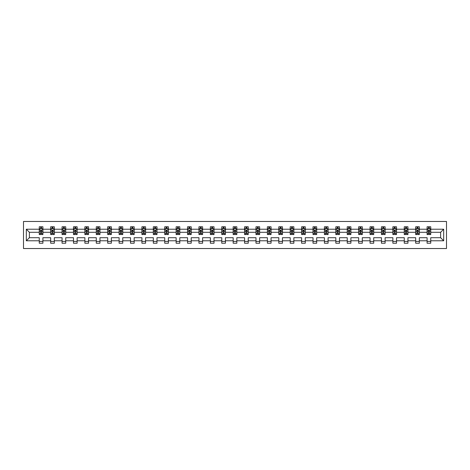 <?xml version="1.0" encoding="UTF-8"?>
<svg xmlns="http://www.w3.org/2000/svg" width="470" height="470" viewBox="0 0 470 470"><rect width="100%" height="100%" fill="white"/><g stroke="black" fill="none" stroke-linecap="round" stroke-linejoin="round"><path stroke-width="0.7" d="M23.5 248.53L446.5 248.53L446.5 221.47L23.5 221.47L23.5 248.53M430.743 240.775L430.743 237.708L440.613 237.708L443.686 240.775L430.743 240.775L430.743 243.225L427.089 243.225L427.089 240.775L419.334 240.775L419.334 243.225L415.68 243.225L415.68 240.775L407.931 240.775L407.931 243.225L404.271 243.225L404.271 240.775L396.521 240.775L396.521 243.225L392.867 243.225L392.867 240.775L385.118 240.775L385.118 243.225L381.458 243.225L381.458 240.775L373.709 240.775L373.709 243.225L370.055 243.225L370.055 240.775L362.299 240.775L362.299 243.225L358.645 243.225L358.645 240.775L350.896 240.775L350.896 243.225L347.242 243.225L347.242 240.775L339.487 240.775L339.487 243.225L335.833 243.225L335.833 240.775L328.084 240.775L328.084 243.225L324.423 243.225L324.423 240.775L316.674 240.775L316.674 243.225L313.02 243.225L313.02 240.775L305.271 240.775L305.271 243.225L301.611 243.225L301.611 240.775L293.862 240.775L293.862 243.225L290.207 243.225L290.207 240.775L282.452 240.775L282.452 243.225L278.798 243.225L278.798 240.775L271.049 240.775L271.049 243.225L267.395 243.225L267.395 240.775L259.64 240.775L259.64 243.225L255.986 243.225L255.986 240.775L248.236 240.775L248.236 243.225L244.576 243.225L244.576 240.775L236.827 240.775L236.827 243.225L233.173 243.225L233.173 240.775L225.424 240.775L225.424 243.225L221.764 243.225L221.764 240.775L214.014 240.775L214.014 243.225L210.36 243.225L210.36 240.775L202.605 240.775L202.605 243.225L198.951 243.225L198.951 240.775L191.202 240.775L191.202 243.225L187.548 243.225L187.548 240.775L179.793 240.775L179.793 243.225L176.138 243.225L176.138 240.775L168.389 240.775L168.389 243.225L164.729 243.225L164.729 240.775L156.98 240.775L156.98 243.225L153.326 243.225L153.326 240.775L145.577 240.775L145.577 243.225L141.917 243.225L141.917 240.775L134.167 240.775L134.167 243.225L130.513 243.225L130.513 240.775L122.758 240.775L122.758 243.225L119.104 243.225L119.104 240.775L111.355 240.775L111.355 243.225L107.701 243.225L107.701 240.775L99.946 240.775L99.946 243.225L96.291 243.225L96.291 240.775L88.542 240.775L88.542 243.225L84.882 243.225L84.882 240.775L77.133 240.775L77.133 243.225L73.479 243.225L73.479 240.775L65.73 240.775L65.73 243.225L62.069 243.225L62.069 240.775L54.32 240.775L54.32 243.225L50.666 243.225L50.666 240.775L42.911 240.775L42.911 243.225L39.257 243.225L39.257 240.775L26.314 240.775L26.314 229.225L39.257 229.225L39.257 226.775L42.911 226.775L42.911 229.225L50.666 229.225L50.666 226.775L54.32 226.775L54.32 229.225L62.069 229.225L62.069 226.775L65.73 226.775L65.73 229.225L73.479 229.225L73.479 226.775L77.133 226.775L77.133 229.225L84.882 229.225L84.882 226.775L88.542 226.775L88.542 229.225L96.291 229.225L96.291 226.775L99.946 226.775L99.946 229.225L107.701 229.225L107.701 226.775L111.355 226.775L111.355 229.225L119.104 229.225L119.104 226.775L122.758 226.775L122.758 229.225L130.513 229.225L130.513 226.775L134.167 226.775L134.167 229.225L141.917 229.225L141.917 226.775L145.577 226.775L145.577 229.225L153.326 229.225L153.326 226.775L156.98 226.775L156.98 229.225L164.729 229.225L164.729 226.775L168.389 226.775L168.389 229.225L176.138 229.225L176.138 226.775L179.793 226.775L179.793 229.225L187.548 229.225L187.548 226.775L191.202 226.775L191.202 229.225L198.951 229.225L198.951 226.775L202.605 226.775L202.605 229.225L210.36 229.225L210.36 226.775L214.014 226.775L214.014 229.225L221.764 229.225L221.764 226.775L225.424 226.775L225.424 229.225L233.173 229.225L233.173 226.775L236.827 226.775L236.827 229.225L244.576 229.225L244.576 226.775L248.236 226.775L248.236 229.225L255.986 229.225L255.986 226.775L259.64 226.775L259.64 229.225L267.395 229.225L267.395 226.775L271.049 226.775L271.049 229.225L278.798 229.225L278.798 226.775L282.452 226.775L282.452 229.225L290.207 229.225L290.207 226.775L293.862 226.775L293.862 229.225L301.611 229.225L301.611 226.775L305.271 226.775L305.271 229.225L313.02 229.225L313.02 226.775L316.674 226.775L316.674 229.225L324.423 229.225L324.423 226.775L328.084 226.775L328.084 229.225L335.833 229.225L335.833 226.775L339.487 226.775L339.487 229.225L347.242 229.225L347.242 226.775L350.896 226.775L350.896 229.225L358.645 229.225L358.645 226.775L362.299 226.775L362.299 229.225L370.055 229.225L370.055 226.775L373.709 226.775L373.709 229.225L381.458 229.225L381.458 226.775L385.118 226.775L385.118 229.225L392.867 229.225L392.867 226.775L396.521 226.775L396.521 229.225L404.271 229.225L404.271 226.775L407.931 226.775L407.931 229.225L415.68 229.225L415.68 226.775L419.334 226.775L419.334 229.225L427.089 229.225L427.089 226.775L430.743 226.775L430.743 229.225L443.686 229.225L443.686 240.775M427.089 229.225L427.089 232.292L419.334 232.292L419.334 229.225M419.334 240.775L419.334 237.708L427.089 237.708L427.089 240.775M415.68 229.225L415.68 232.292L407.931 232.292L407.931 229.225M407.931 240.775L407.931 237.708L415.68 237.708L415.68 240.775M404.271 229.225L404.271 232.292L396.521 232.292L396.521 229.225M396.521 240.775L396.521 237.708L404.271 237.708L404.271 240.775M392.867 229.225L392.867 232.292L385.118 232.292L385.118 229.225M385.118 240.775L385.118 237.708L392.867 237.708L392.867 240.775M381.458 229.225L381.458 232.292L373.709 232.292L373.709 229.225M373.709 240.775L373.709 237.708L381.458 237.708L381.458 240.775M370.055 229.225L370.055 232.292L362.299 232.292L362.299 229.225M362.299 240.775L362.299 237.708L370.055 237.708L370.055 240.775M358.645 229.225L358.645 232.292L350.896 232.292L350.896 229.225M350.896 240.775L350.896 237.708L358.645 237.708L358.645 240.775M347.242 229.225L347.242 232.292L339.487 232.292L339.487 229.225M339.487 240.775L339.487 237.708L347.242 237.708L347.242 240.775M335.833 229.225L335.833 232.292L328.084 232.292L328.084 229.225M328.084 240.775L328.084 237.708L335.833 237.708L335.833 240.775M324.423 229.225L324.423 232.292L316.674 232.292L316.674 229.225M316.674 240.775L316.674 237.708L324.423 237.708L324.423 240.775M313.02 229.225L313.02 232.292L305.271 232.292L305.271 229.225M305.271 240.775L305.271 237.708L313.02 237.708L313.02 240.775M301.611 229.225L301.611 232.292L293.862 232.292L293.862 229.225M293.862 240.775L293.862 237.708L301.611 237.708L301.611 240.775M290.207 229.225L290.207 232.292L282.452 232.292L282.452 229.225M282.452 240.775L282.452 237.708L290.207 237.708L290.207 240.775M278.798 229.225L278.798 232.292L271.049 232.292L271.049 229.225M271.049 240.775L271.049 237.708L278.798 237.708L278.798 240.775M267.395 229.225L267.395 232.292L259.64 232.292L259.64 229.225M259.64 240.775L259.64 237.708L267.395 237.708L267.395 240.775M255.986 229.225L255.986 232.292L248.236 232.292L248.236 229.225M248.236 240.775L248.236 237.708L255.986 237.708L255.986 240.775M244.576 229.225L244.576 232.292L236.827 232.292L236.827 229.225M236.827 240.775L236.827 237.708L244.576 237.708L244.576 240.775M233.173 229.225L233.173 232.292L225.424 232.292L225.424 229.225M225.424 240.775L225.424 237.708L233.173 237.708L233.173 240.775M221.764 229.225L221.764 232.292L214.014 232.292L214.014 229.225M214.014 240.775L214.014 237.708L221.764 237.708L221.764 240.775M210.36 229.225L210.36 232.292L202.605 232.292L202.605 229.225M202.605 240.775L202.605 237.708L210.36 237.708L210.36 240.775M198.951 229.225L198.951 232.292L191.202 232.292L191.202 229.225M191.202 240.775L191.202 237.708L198.951 237.708L198.951 240.775M187.548 229.225L187.548 232.292L179.793 232.292L179.793 229.225M179.793 240.775L179.793 237.708L187.548 237.708L187.548 240.775M176.138 229.225L176.138 232.292L168.389 232.292L168.389 229.225M168.389 240.775L168.389 237.708L176.138 237.708L176.138 240.775M164.729 229.225L164.729 232.292L156.98 232.292L156.98 229.225M156.98 240.775L156.98 237.708L164.729 237.708L164.729 240.775M153.326 229.225L153.326 232.292L145.577 232.292L145.577 229.225M145.577 240.775L145.577 237.708L153.326 237.708L153.326 240.775M141.917 229.225L141.917 232.292L134.167 232.292L134.167 229.225M134.167 240.775L134.167 237.708L141.917 237.708L141.917 240.775M130.513 229.225L130.513 232.292L122.758 232.292L122.758 229.225M122.758 240.775L122.758 237.708L130.513 237.708L130.513 240.775M119.104 229.225L119.104 232.292L111.355 232.292L111.355 229.225M111.355 240.775L111.355 237.708L119.104 237.708L119.104 240.775M107.701 229.225L107.701 232.292L99.946 232.292L99.946 229.225M99.946 240.775L99.946 237.708L107.701 237.708L107.701 240.775M96.291 229.225L96.291 232.292L88.542 232.292L88.542 229.225M88.542 240.775L88.542 237.708L96.291 237.708L96.291 240.775M84.882 229.225L84.882 232.292L77.133 232.292L77.133 229.225M77.133 240.775L77.133 237.708L84.882 237.708L84.882 240.775M73.479 229.225L73.479 232.292L65.73 232.292L65.73 229.225M65.73 240.775L65.73 237.708L73.479 237.708L73.479 240.775M62.069 229.225L62.069 232.292L54.32 232.292L54.32 229.225M54.32 240.775L54.32 237.708L62.069 237.708L62.069 240.775M50.666 229.225L50.666 232.292L42.911 232.292L42.911 229.225M42.911 240.775L42.911 237.708L50.666 237.708L50.666 240.775M39.257 229.225L39.257 232.292L29.387 232.292L29.387 237.708L39.257 237.708L39.257 240.775M26.314 229.225L29.387 232.292M440.613 237.708L440.613 232.292L430.743 232.292L430.743 229.225M428.476 228.602L429.351 228.602M417.066 228.602L417.947 228.602M405.663 228.602L406.538 228.602M394.254 228.602L395.135 228.602M382.85 228.602L383.726 228.602M371.441 228.602L372.322 228.602M360.038 228.602L360.913 228.602M348.628 228.602L349.504 228.602M337.219 228.602L338.1 228.602M325.816 228.602L326.691 228.602M314.406 228.602L315.288 228.602M303.003 228.602L303.879 228.602M291.594 228.602L292.475 228.602M280.191 228.602L281.066 228.602M268.781 228.602L269.657 228.602M257.372 228.602L258.253 228.602M245.969 228.602L246.844 228.602M234.559 228.602L235.441 228.602M223.156 228.602L224.031 228.602M211.747 228.602L212.628 228.602M200.343 228.602L201.219 228.602M188.934 228.602L189.809 228.602M177.525 228.602L178.406 228.602M166.121 228.602L166.997 228.602M154.712 228.602L155.593 228.602M143.309 228.602L144.184 228.602M131.9 228.602L132.781 228.602M120.496 228.602L121.372 228.602M109.087 228.602L109.962 228.602M97.678 228.602L98.559 228.602M86.274 228.602L87.15 228.602M74.865 228.602L75.746 228.602M63.462 228.602L64.337 228.602M52.053 228.602L52.934 228.602M40.649 228.602L41.525 228.602M39.257 241.398L42.911 241.398M50.666 241.398L54.32 241.398M62.069 241.398L65.73 241.398M73.479 241.398L77.133 241.398M84.882 241.398L88.542 241.398M96.291 241.398L99.946 241.398M107.701 241.398L111.355 241.398M119.104 241.398L122.758 241.398M130.513 241.398L134.167 241.398M141.917 241.398L145.577 241.398M153.326 241.398L156.98 241.398M164.729 241.398L168.389 241.398M176.138 241.398L179.793 241.398M187.548 241.398L191.202 241.398M198.951 241.398L202.605 241.398M210.36 241.398L214.014 241.398M221.764 241.398L225.424 241.398M233.173 241.398L236.827 241.398M244.576 241.398L248.236 241.398M255.986 241.398L259.64 241.398M267.395 241.398L271.049 241.398M278.798 241.398L282.452 241.398M290.207 241.398L293.862 241.398M301.611 241.398L305.271 241.398M313.02 241.398L316.674 241.398M324.423 241.398L328.084 241.398M335.833 241.398L339.487 241.398M347.242 241.398L350.896 241.398M358.645 241.398L362.299 241.398M370.055 241.398L373.709 241.398M381.458 241.398L385.118 241.398M392.867 241.398L396.521 241.398M404.271 241.398L407.931 241.398M415.68 241.398L419.334 241.398M427.089 241.398L430.743 241.398M29.387 237.708L26.314 240.775M443.686 229.225L440.613 232.292M41.525 227.727L40.649 227.727M39.944 228.726L39.257 228.726L39.257 226.775L40.649 226.775L40.649 228.637M39.257 233.643L39.257 234.559L40.649 234.559L40.649 233.643L39.257 233.643L39.257 232.292M42.911 232.292L42.911 234.559L41.525 234.559L41.525 230.647L40.649 230.647L40.649 233.643M42.224 228.726L42.911 228.726L42.911 226.775L41.525 226.775L41.525 228.637M42.911 230.1L42.182 228.637L39.991 228.637L39.257 230.1M52.934 227.727L52.053 227.727M51.353 228.726L50.666 228.726L50.666 226.775L52.053 226.775L52.053 228.637M50.666 233.643L50.666 234.559L52.053 234.559L52.053 233.643L50.666 233.643L50.666 232.292M54.32 232.292L54.32 234.559L52.934 234.559L52.934 230.647L52.053 230.647L52.053 233.643M53.633 228.726L54.32 228.726L54.32 226.775L52.934 226.775L52.934 228.637M54.32 230.1L53.592 228.637L51.395 228.637L50.666 230.1M64.337 227.727L63.462 227.727M62.757 228.726L62.069 228.726L62.069 226.775L63.462 226.775L63.462 228.637M62.069 233.643L62.069 234.559L63.462 234.559L63.462 233.643L62.069 233.643L62.069 232.292M65.73 232.292L65.73 234.559L64.337 234.559L64.337 230.647L63.462 230.647L63.462 233.643M65.042 228.726L65.73 228.726L65.73 226.775L64.337 226.775L64.337 228.637M65.73 230.1L64.995 228.637L62.804 228.637L62.069 230.1M75.746 227.727L74.865 227.727M74.166 228.726L73.479 228.726L73.479 226.775L74.865 226.775L74.865 228.637M73.479 233.643L73.479 234.559L74.865 234.559L74.865 233.643L73.479 233.643L73.479 232.292M77.133 232.292L77.133 234.559L75.746 234.559L75.746 230.647L74.865 230.647L74.865 233.643M76.446 228.726L77.133 228.726L77.133 226.775L75.746 226.775L75.746 228.637M77.133 230.1L76.404 228.637L74.207 228.637L73.479 230.1M87.15 227.727L86.274 227.727M85.569 228.726L84.882 228.726L84.882 226.775L86.274 226.775L86.274 228.637M84.882 233.643L84.882 234.559L86.274 234.559L86.274 233.643L84.882 233.643L84.882 232.292M88.542 232.292L88.542 234.559L87.15 234.559L87.15 230.647L86.274 230.647L86.274 233.643M87.855 228.726L88.542 228.726L88.542 226.775L87.15 226.775L87.15 228.637M88.542 230.1L87.808 228.637L85.616 228.637L84.882 230.1M98.559 227.727L97.678 227.727M96.979 228.726L96.291 228.726L96.291 226.775L97.678 226.775L97.678 228.637M96.291 233.643L96.291 234.559L97.678 234.559L97.678 233.643L96.291 233.643L96.291 232.292M99.946 232.292L99.946 234.559L98.559 234.559L98.559 230.647L97.678 230.647L97.678 233.643M99.258 228.726L99.946 228.726L99.946 226.775L98.559 226.775L98.559 228.637M99.946 230.1L99.217 228.637L97.02 228.637L96.291 230.1M109.962 227.727L109.087 227.727M108.388 228.726L107.701 228.726L107.701 226.775L109.087 226.775L109.087 228.637M107.701 233.643L107.701 234.559L109.087 234.559L109.087 233.643L107.701 233.643L107.701 232.292M111.355 232.292L111.355 234.559L109.962 234.559L109.962 230.647L109.087 230.647L109.087 233.643M110.667 228.726L111.355 228.726L111.355 226.775L109.962 226.775L109.962 228.637M111.355 230.1L110.62 228.637L108.429 228.637L107.701 230.1M121.372 227.727L120.496 227.727M119.791 228.726L119.104 228.726L119.104 226.775L120.496 226.775L120.496 228.637M119.104 233.643L119.104 234.559L120.496 234.559L120.496 233.643L119.104 233.643L119.104 232.292M122.758 232.292L122.758 234.559L121.372 234.559L121.372 230.647L120.496 230.647L120.496 233.643M122.071 228.726L122.758 228.726L122.758 226.775L121.372 226.775L121.372 228.637M122.758 230.1L122.03 228.637L119.838 228.637L119.104 230.1M132.781 227.727L131.9 227.727M131.201 228.726L130.513 228.726L130.513 226.775L131.9 226.775L131.9 228.637M130.513 233.643L130.513 234.559L131.9 234.559L131.9 233.643L130.513 233.643L130.513 232.292M134.167 232.292L134.167 234.559L132.781 234.559L132.781 230.647L131.9 230.647L131.9 233.643M133.48 228.726L134.167 228.726L134.167 226.775L132.781 226.775L132.781 228.637M134.167 230.1L133.439 228.637L131.242 228.637L130.513 230.1M144.184 227.727L143.309 227.727M142.604 228.726L141.917 228.726L141.917 226.775L143.309 226.775L143.309 228.637M141.917 233.643L141.917 234.559L143.309 234.559L143.309 233.643L141.917 233.643L141.917 232.292M145.577 232.292L145.577 234.559L144.184 234.559L144.184 230.647L143.309 230.647L143.309 233.643M144.889 228.726L145.577 228.726L145.577 226.775L144.184 226.775L144.184 228.637M145.577 230.1L144.842 228.637L142.651 228.637L141.917 230.1M155.593 227.727L154.712 227.727M154.013 228.726L153.326 228.726L153.326 226.775L154.712 226.775L154.712 228.637M153.326 233.643L153.326 234.559L154.712 234.559L154.712 233.643L153.326 233.643L153.326 232.292M156.98 232.292L156.98 234.559L155.593 234.559L155.593 230.647L154.712 230.647L154.712 233.643M156.293 228.726L156.98 228.726L156.98 226.775L155.593 226.775L155.593 228.637M156.98 230.1L156.251 228.637L154.054 228.637L153.326 230.1M166.997 227.727L166.121 227.727M165.417 228.726L164.729 228.726L164.729 226.775L166.121 226.775L166.121 228.637M164.729 233.643L164.729 234.559L166.121 234.559L166.121 233.643L164.729 233.643L164.729 232.292M168.389 232.292L168.389 234.559L166.997 234.559L166.997 230.647L166.121 230.647L166.121 233.643M167.702 228.726L168.389 228.726L168.389 226.775L166.997 226.775L166.997 228.637M168.389 230.1L167.655 228.637L165.464 228.637L164.729 230.1M178.406 227.727L177.525 227.727M176.826 228.726L176.138 228.726L176.138 226.775L177.525 226.775L177.525 228.637M176.138 233.643L176.138 234.559L177.525 234.559L177.525 233.643L176.138 233.643L176.138 232.292M179.793 232.292L179.793 234.559L178.406 234.559L178.406 230.647L177.525 230.647L177.525 233.643M179.105 228.726L179.793 228.726L179.793 226.775L178.406 226.775L178.406 228.637M179.793 230.1L179.064 228.637L176.867 228.637L176.138 230.1M189.809 227.727L188.934 227.727M188.235 228.726L187.548 228.726L187.548 226.775L188.934 226.775L188.934 228.637M187.548 233.643L187.548 234.559L188.934 234.559L188.934 233.643L187.548 233.643L187.548 232.292M191.202 232.292L191.202 234.559L189.809 234.559L189.809 230.647L188.934 230.647L188.934 233.643M190.514 228.726L191.202 228.726L191.202 226.775L189.809 226.775L189.809 228.637M191.202 230.1L190.468 228.637L188.276 228.637L187.548 230.1M201.219 227.727L200.343 227.727M199.638 228.726L198.951 228.726L198.951 226.775L200.343 226.775L200.343 228.637M198.951 233.643L198.951 234.559L200.343 234.559L200.343 233.643L198.951 233.643L198.951 232.292M202.605 232.292L202.605 234.559L201.219 234.559L201.219 230.647L200.343 230.647L200.343 233.643M201.918 228.726L202.605 228.726L202.605 226.775L201.219 226.775L201.219 228.637M202.605 230.1L201.877 228.637L199.685 228.637L198.951 230.1M212.628 227.727L211.747 227.727M211.048 228.726L210.36 228.726L210.36 226.775L211.747 226.775L211.747 228.637M210.36 233.643L210.36 234.559L211.747 234.559L211.747 233.643L210.36 233.643L210.36 232.292M214.014 232.292L214.014 234.559L212.628 234.559L212.628 230.647L211.747 230.647L211.747 233.643M213.327 228.726L214.014 228.726L214.014 226.775L212.628 226.775L212.628 228.637M214.014 230.1L213.286 228.637L211.089 228.637L210.36 230.1M224.031 227.727L223.156 227.727M222.451 228.726L221.764 228.726L221.764 226.775L223.156 226.775L223.156 228.637M221.764 233.643L221.764 234.559L223.156 234.559L223.156 233.643L221.764 233.643L221.764 232.292M225.424 232.292L225.424 234.559L224.031 234.559L224.031 230.647L223.156 230.647L223.156 233.643M224.736 228.726L225.424 228.726L225.424 226.775L224.031 226.775L224.031 228.637M225.424 230.1L224.689 228.637L222.498 228.637L221.764 230.1M235.441 227.727L234.559 227.727M233.86 228.726L233.173 228.726L233.173 226.775L234.559 226.775L234.559 228.637M233.173 233.643L233.173 234.559L234.559 234.559L234.559 233.643L233.173 233.643L233.173 232.292M236.827 232.292L236.827 234.559L235.441 234.559L235.441 230.647L234.559 230.647L234.559 233.643M236.14 228.726L236.827 228.726L236.827 226.775L235.441 226.775L235.441 228.637M236.827 230.1L236.099 228.637L233.901 228.637L233.173 230.1M246.844 227.727L245.969 227.727M245.264 228.726L244.576 228.726L244.576 226.775L245.969 226.775L245.969 228.637M244.576 233.643L244.576 234.559L245.969 234.559L245.969 233.643L244.576 233.643L244.576 232.292M248.236 232.292L248.236 234.559L246.844 234.559L246.844 230.647L245.969 230.647L245.969 233.643M247.549 228.726L248.236 228.726L248.236 226.775L246.844 226.775L246.844 228.637M248.236 230.1L247.502 228.637L245.311 228.637L244.576 230.1M258.253 227.727L257.372 227.727M256.673 228.726L255.986 228.726L255.986 226.775L257.372 226.775L257.372 228.637M255.986 233.643L255.986 234.559L257.372 234.559L257.372 233.643L255.986 233.643L255.986 232.292M259.64 232.292L259.64 234.559L258.253 234.559L258.253 230.647L257.372 230.647L257.372 233.643M258.952 228.726L259.64 228.726L259.64 226.775L258.253 226.775L258.253 228.637M259.64 230.1L258.911 228.637L256.714 228.637L255.986 230.1M269.657 227.727L268.781 227.727M268.082 228.726L267.395 228.726L267.395 226.775L268.781 226.775L268.781 228.637M267.395 233.643L267.395 234.559L268.781 234.559L268.781 233.643L267.395 233.643L267.395 232.292M271.049 232.292L271.049 234.559L269.657 234.559L269.657 230.647L268.781 230.647L268.781 233.643M270.362 228.726L271.049 228.726L271.049 226.775L269.657 226.775L269.657 228.637M271.049 230.1L270.315 228.637L268.123 228.637L267.395 230.1M281.066 227.727L280.191 227.727M279.486 228.726L278.798 228.726L278.798 226.775L280.191 226.775L280.191 228.637M278.798 233.643L278.798 234.559L280.191 234.559L280.191 233.643L278.798 233.643L278.798 232.292M282.452 232.292L282.452 234.559L281.066 234.559L281.066 230.647L280.191 230.647L280.191 233.643M281.765 228.726L282.452 228.726L282.452 226.775L281.066 226.775L281.066 228.637M282.452 230.1L281.724 228.637L279.533 228.637L278.798 230.1M292.475 227.727L291.594 227.727M290.895 228.726L290.207 228.726L290.207 226.775L291.594 226.775L291.594 228.637M290.207 233.643L290.207 234.559L291.594 234.559L291.594 233.643L290.207 233.643L290.207 232.292M293.862 232.292L293.862 234.559L292.475 234.559L292.475 230.647L291.594 230.647L291.594 233.643M293.174 228.726L293.862 228.726L293.862 226.775L292.475 226.775L292.475 228.637M293.862 230.1L293.133 228.637L290.936 228.637L290.207 230.1M303.879 227.727L303.003 227.727M302.298 228.726L301.611 228.726L301.611 226.775L303.003 226.775L303.003 228.637M301.611 233.643L301.611 234.559L303.003 234.559L303.003 233.643L301.611 233.643L301.611 232.292M305.271 232.292L305.271 234.559L303.879 234.559L303.879 230.647L303.003 230.647L303.003 233.643M304.584 228.726L305.271 228.726L305.271 226.775L303.879 226.775L303.879 228.637M305.271 230.1L304.537 228.637L302.345 228.637L301.611 230.1M315.288 227.727L314.406 227.727M313.707 228.726L313.02 228.726L313.02 226.775L314.406 226.775L314.406 228.637M313.02 233.643L313.02 234.559L314.406 234.559L314.406 233.643L313.02 233.643L313.02 232.292M316.674 232.292L316.674 234.559L315.288 234.559L315.288 230.647L314.406 230.647L314.406 233.643M315.987 228.726L316.674 228.726L316.674 226.775L315.288 226.775L315.288 228.637M316.674 230.1L315.946 228.637L313.748 228.637L313.02 230.1M326.691 227.727L325.816 227.727M325.111 228.726L324.423 228.726L324.423 226.775L325.816 226.775L325.816 228.637M324.423 233.643L324.423 234.559L325.816 234.559L325.816 233.643L324.423 233.643L324.423 232.292M328.084 232.292L328.084 234.559L326.691 234.559L326.691 230.647L325.816 230.647L325.816 233.643M327.396 228.726L328.084 228.726L328.084 226.775L326.691 226.775L326.691 228.637M328.084 230.1L327.349 228.637L325.158 228.637L324.423 230.1M338.1 227.727L337.219 227.727M336.52 228.726L335.833 228.726L335.833 226.775L337.219 226.775L337.219 228.637M335.833 233.643L335.833 234.559L337.219 234.559L337.219 233.643L335.833 233.643L335.833 232.292M339.487 232.292L339.487 234.559L338.1 234.559L338.1 230.647L337.219 230.647L337.219 233.643M338.799 228.726L339.487 228.726L339.487 226.775L338.1 226.775L338.1 228.637M339.487 230.1L338.758 228.637L336.561 228.637L335.833 230.1M349.504 227.727L348.628 227.727M347.929 228.726L347.242 228.726L347.242 226.775L348.628 226.775L348.628 228.637M347.242 233.643L347.242 234.559L348.628 234.559L348.628 233.643L347.242 233.643L347.242 232.292M350.896 232.292L350.896 234.559L349.504 234.559L349.504 230.647L348.628 230.647L348.628 233.643M350.209 228.726L350.896 228.726L350.896 226.775L349.504 226.775L349.504 228.637M350.896 230.1L350.162 228.637L347.97 228.637L347.242 230.1M360.913 227.727L360.038 227.727M359.333 228.726L358.645 228.726L358.645 226.775L360.038 226.775L360.038 228.637M358.645 233.643L358.645 234.559L360.038 234.559L360.038 233.643L358.645 233.643L358.645 232.292M362.299 232.292L362.299 234.559L360.913 234.559L360.913 230.647L360.038 230.647L360.038 233.643M361.612 228.726L362.299 228.726L362.299 226.775L360.913 226.775L360.913 228.637M362.299 230.1L361.571 228.637L359.38 228.637L358.645 230.1M372.322 227.727L371.441 227.727M370.742 228.726L370.055 228.726L370.055 226.775L371.441 226.775L371.441 228.637M370.055 233.643L370.055 234.559L371.441 234.559L371.441 233.643L370.055 233.643L370.055 232.292M373.709 232.292L373.709 234.559L372.322 234.559L372.322 230.647L371.441 230.647L371.441 233.643M373.021 228.726L373.709 228.726L373.709 226.775L372.322 226.775L372.322 228.637M373.709 230.1L372.98 228.637L370.783 228.637L370.055 230.1M383.726 227.727L382.85 227.727M382.145 228.726L381.458 228.726L381.458 226.775L382.85 226.775L382.85 228.637M381.458 233.643L381.458 234.559L382.85 234.559L382.85 233.643L381.458 233.643L381.458 232.292M385.118 232.292L385.118 234.559L383.726 234.559L383.726 230.647L382.85 230.647L382.85 233.643M384.431 228.726L385.118 228.726L385.118 226.775L383.726 226.775L383.726 228.637M385.118 230.1L384.384 228.637L382.192 228.637L381.458 230.1M395.135 227.727L394.254 227.727M393.555 228.726L392.867 228.726L392.867 226.775L394.254 226.775L394.254 228.637M392.867 233.643L392.867 234.559L394.254 234.559L394.254 233.643L392.867 233.643L392.867 232.292M396.521 232.292L396.521 234.559L395.135 234.559L395.135 230.647L394.254 230.647L394.254 233.643M395.834 228.726L396.521 228.726L396.521 226.775L395.135 226.775L395.135 228.637M396.521 230.1L395.793 228.637L393.596 228.637L392.867 230.1M406.538 227.727L405.663 227.727M404.958 228.726L404.271 228.726L404.271 226.775L405.663 226.775L405.663 228.637M404.271 233.643L404.271 234.559L405.663 234.559L405.663 233.643L404.271 233.643L404.271 232.292M407.931 232.292L407.931 234.559L406.538 234.559L406.538 230.647L405.663 230.647L405.663 233.643M407.243 228.726L407.931 228.726L407.931 226.775L406.538 226.775L406.538 228.637M407.931 230.1L407.196 228.637L405.005 228.637L404.271 230.1M417.947 227.727L417.066 227.727M416.367 228.726L415.68 228.726L415.68 226.775L417.066 226.775L417.066 228.637M415.68 233.643L415.68 234.559L417.066 234.559L417.066 233.643L415.68 233.643L415.68 232.292M419.334 232.292L419.334 234.559L417.947 234.559L417.947 230.647L417.066 230.647L417.066 233.643M418.647 228.726L419.334 228.726L419.334 226.775L417.947 226.775L417.947 228.637M419.334 230.1L418.606 228.637L416.408 228.637L415.68 230.1M429.351 227.727L428.476 227.727M427.776 228.726L427.089 228.726L427.089 226.775L428.476 226.775L428.476 228.637M427.089 233.643L427.089 234.559L428.476 234.559L428.476 233.643L427.089 233.643L427.089 232.292M430.743 232.292L430.743 234.559L429.351 234.559L429.351 230.647L428.476 230.647L428.476 233.643M430.056 228.726L430.743 228.726L430.743 226.775L429.351 226.775L429.351 228.637M430.743 230.1L430.009 228.637L427.818 228.637L427.089 230.1M42.893 230.065L39.274 230.065M42.911 233.643L41.525 233.643M40.649 231.687L39.257 231.687M42.911 231.687L41.525 231.687M41.525 228.191L40.649 228.191M54.303 230.065L50.684 230.065M54.32 233.643L52.934 233.643M52.053 231.687L50.666 231.687M54.32 231.687L52.934 231.687M52.934 228.191L52.053 228.191M65.706 230.065L62.087 230.065M65.73 233.643L64.337 233.643M63.462 231.687L62.069 231.687M65.73 231.687L64.337 231.687M64.337 228.191L63.462 228.191M77.115 230.065L73.496 230.065M77.133 233.643L75.746 233.643M74.865 231.687L73.479 231.687M77.133 231.687L75.746 231.687M75.746 228.191L74.865 228.191M88.525 230.065L84.906 230.065M88.542 233.643L87.15 233.643M86.274 231.687L84.882 231.687M88.542 231.687L87.15 231.687M87.15 228.191L86.274 228.191M99.928 230.065L96.309 230.065M99.946 233.643L98.559 233.643M97.678 231.687L96.291 231.687M99.946 231.687L98.559 231.687M98.559 228.191L97.678 228.191M111.337 230.065L107.718 230.065M111.355 233.643L109.962 233.643M109.087 231.687L107.701 231.687M111.355 231.687L109.962 231.687M109.962 228.191L109.087 228.191M122.74 230.065L119.121 230.065M122.758 233.643L121.372 233.643M120.496 231.687L119.104 231.687M122.758 231.687L121.372 231.687M121.372 228.191L120.496 228.191M134.15 230.065L130.531 230.065M134.167 233.643L132.781 233.643M131.9 231.687L130.513 231.687M134.167 231.687L132.781 231.687M132.781 228.191L131.9 228.191M145.553 230.065L141.934 230.065M145.577 233.643L144.184 233.643M143.309 231.687L141.917 231.687M145.577 231.687L144.184 231.687M144.184 228.191L143.309 228.191M156.962 230.065L153.343 230.065M156.98 233.643L155.593 233.643M154.712 231.687L153.326 231.687M156.98 231.687L155.593 231.687M155.593 228.191L154.712 228.191M168.372 230.065L164.753 230.065M168.389 233.643L166.997 233.643M166.121 231.687L164.729 231.687M168.389 231.687L166.997 231.687M166.997 228.191L166.121 228.191M179.775 230.065L176.156 230.065M179.793 233.643L178.406 233.643M177.525 231.687L176.138 231.687M179.793 231.687L178.406 231.687M178.406 228.191L177.525 228.191M191.184 230.065L187.565 230.065M191.202 233.643L189.809 233.643M188.934 231.687L187.548 231.687M191.202 231.687L189.809 231.687M189.809 228.191L188.934 228.191M202.588 230.065L198.969 230.065M202.605 233.643L201.219 233.643M200.343 231.687L198.951 231.687M202.605 231.687L201.219 231.687M201.219 228.191L200.343 228.191M213.997 230.065L210.378 230.065M214.014 233.643L212.628 233.643M211.747 231.687L210.36 231.687M214.014 231.687L212.628 231.687M212.628 228.191L211.747 228.191M225.4 230.065L221.781 230.065M225.424 233.643L224.031 233.643M223.156 231.687L221.764 231.687M225.424 231.687L224.031 231.687M224.031 228.191L223.156 228.191M236.809 230.065L233.191 230.065M236.827 233.643L235.441 233.643M234.559 231.687L233.173 231.687M236.827 231.687L235.441 231.687M235.441 228.191L234.559 228.191M248.219 230.065L244.6 230.065M248.236 233.643L246.844 233.643M245.969 231.687L244.576 231.687M248.236 231.687L246.844 231.687M246.844 228.191L245.969 228.191M259.622 230.065L256.003 230.065M259.64 233.643L258.253 233.643M257.372 231.687L255.986 231.687M259.64 231.687L258.253 231.687M258.253 228.191L257.372 228.191M271.031 230.065L267.412 230.065M271.049 233.643L269.657 233.643M268.781 231.687L267.395 231.687M271.049 231.687L269.657 231.687M269.657 228.191L268.781 228.191M282.435 230.065L278.816 230.065M282.452 233.643L281.066 233.643M280.191 231.687L278.798 231.687M282.452 231.687L281.066 231.687M281.066 228.191L280.191 228.191M293.844 230.065L290.225 230.065M293.862 233.643L292.475 233.643M291.594 231.687L290.207 231.687M293.862 231.687L292.475 231.687M292.475 228.191L291.594 228.191M305.247 230.065L301.628 230.065M305.271 233.643L303.879 233.643M303.003 231.687L301.611 231.687M305.271 231.687L303.879 231.687M303.879 228.191L303.003 228.191M316.657 230.065L313.038 230.065M316.674 233.643L315.288 233.643M314.406 231.687L313.02 231.687M316.674 231.687L315.288 231.687M315.288 228.191L314.406 228.191M328.066 230.065L324.447 230.065M328.084 233.643L326.691 233.643M325.816 231.687L324.423 231.687M328.084 231.687L326.691 231.687M326.691 228.191L325.816 228.191M339.469 230.065L335.85 230.065M339.487 233.643L338.1 233.643M337.219 231.687L335.833 231.687M339.487 231.687L338.1 231.687M338.1 228.191L337.219 228.191M350.879 230.065L347.26 230.065M350.896 233.643L349.504 233.643M348.628 231.687L347.242 231.687M350.896 231.687L349.504 231.687M349.504 228.191L348.628 228.191M362.282 230.065L358.663 230.065M362.299 233.643L360.913 233.643M360.038 231.687L358.645 231.687M362.299 231.687L360.913 231.687M360.913 228.191L360.038 228.191M373.691 230.065L370.072 230.065M373.709 233.643L372.322 233.643M371.441 231.687L370.055 231.687M373.709 231.687L372.322 231.687M372.322 228.191L371.441 228.191M385.095 230.065L381.476 230.065M385.118 233.643L383.726 233.643M382.85 231.687L381.458 231.687M385.118 231.687L383.726 231.687M383.726 228.191L382.85 228.191M396.504 230.065L392.885 230.065M396.521 233.643L395.135 233.643M394.254 231.687L392.867 231.687M396.521 231.687L395.135 231.687M395.135 228.191L394.254 228.191M407.913 230.065L404.294 230.065M407.931 233.643L406.538 233.643M405.663 231.687L404.271 231.687M407.931 231.687L406.538 231.687M406.538 228.191L405.663 228.191M419.316 230.065L415.697 230.065M419.334 233.643L417.947 233.643M417.066 231.687L415.68 231.687M419.334 231.687L417.947 231.687M417.947 228.191L417.066 228.191M430.726 230.065L427.107 230.065M430.743 233.643L429.351 233.643M428.476 231.687L427.089 231.687M430.743 231.687L429.351 231.687M429.351 228.191L428.476 228.191"/></g></svg>
